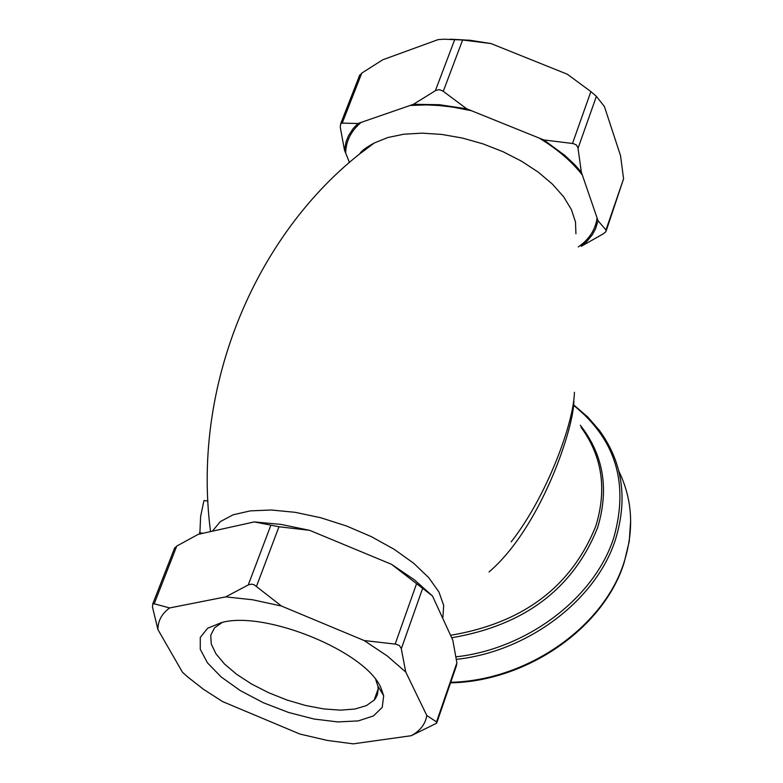 <?xml version="1.0" encoding="UTF-8"?>
<svg xmlns="http://www.w3.org/2000/svg" width="783" height="783" viewBox="0 0 783 783"><rect width="100%" height="100%" fill="white"/><g stroke="black" fill="none" stroke-linecap="round" stroke-linejoin="round"><path stroke-width="1.17" d="M489.023 571.962C540.936 527.673 574.184 427.312 573.87 400.622M574.399 392.293C574.076 421.401 547.679 495.316 511.162 541.895M450.166 39.189L470.231 40.285L491.029 43.564L462.626 40.002L444.118 39.209L438.108 39.62L382.711 59.792L361.766 73.113L359.309 76.137M357.939 123.508L353.202 128.5L348.445 135.841L346.057 141.782L344.491 150.209L340.243 127.071L340.722 123.645L342.21 123.107L357.939 123.508L361.178 122.383C351.087 130.8 345.92 141.028 345.685 153.057L349.463 162.531M410.096 105.47L413.453 104.305L435.877 90.388L439.302 89.653L442.747 90.945L466.717 108.817L471.288 110.667L453.034 107.144L439.596 105.558L426.569 104.902L410.096 105.47L361.178 122.383M539.213 138.082L543.793 139.932L573.117 143.563L576.327 144.943L577.952 147.723L581.348 172.152L582.356 175.089C571.972 161.611 557.594 149.279 539.213 138.082L471.288 110.667M606.277 230.574L623.571 178.847L620.557 155.729L604.407 106.527L596.372 96.368L590.881 91.582L567.372 74.248L491.029 43.564M466.717 108.817L439.263 104.697L413.453 104.305M605.964 229.977L605.885 231.729L603.448 233.755L581.26 246.293L586.643 241.673L592.349 234.734L595.481 229.018L598.046 220.767L605.964 229.977L623.571 178.847M578.285 246.948C589.227 239.344 595.481 229.673 597.067 217.928L582.356 175.089M597.067 217.928L598.046 220.767M581.348 172.152L574.879 164.87L564.827 155.406L543.793 139.932M152.479 607.011L152.773 603.899L154.192 603.791L169.647 607.941L225.69 596.871L248.779 584.686L251.725 584.157L254.191 584.793L281.44 606.032L364.144 640.533L395.846 644.164L399.35 645.515L401.199 648.236L405.751 672.039L426.804 715.505L436.532 721.897L436.66 723.169L411.261 735.707L353.25 743.85L327.274 740.424L299.928 734.053L222.626 701.597L203.551 689.363L187.186 676.522L182.429 672.166L157.931 629.591L152.479 607.011M254.26 521.918L280.97 524.404L309.647 530.336L278.973 526.753L254.26 521.918L198.265 534.319L176.762 546.074L174.384 548.658M432.47 595.951L391.5 564.308L414.285 579.753L432.47 595.951L452.838 640.288L456.881 662.819L436.532 721.897M309.647 530.336L391.5 564.308M436.963 722.288L456.46 665.667L456.881 662.819M380.91 687.777C365.651 651.436 265.486 610.476 221.814 622.485L207.603 628.26L200.272 637.47L200.272 649.332L207.466 662.849L221.178 676.962L240.303 690.606L263.333 702.733L288.555 712.461L314.071 719.039L337.943 721.936L358.301 720.889L373.511 715.907L382.251 707.323L383.68 695.754L380.91 687.777M375.752 679.654L377.856 686.016L378.199 689.432L377.386 694.678L375.507 698.416L374.166 700.119L366.327 705.659L354.846 709.046L340.351 710.142L323.604 708.918L305.448 705.454L286.784 699.953L268.51 692.671L251.519 683.98L236.623 674.29L224.564 664.062L215.961 653.815L211.263 644.037L210.754 635.228L214.532 627.858L222.352 622.368M411.261 735.707C420.295 730.715 425.472 723.981 426.804 715.505M405.751 672.039L387.252 655.958L364.144 640.533M281.44 606.032L252.557 599.758L225.69 596.871M169.647 607.941C161.807 613.637 157.902 620.86 157.931 629.591M345.685 153.057L344.491 150.209M207.906 501.11L203.962 500.523L200.634 516.457L199.841 533.967M202.944 533.272L199.43 532.724M581.074 427.312C602.186 456.225 607.109 489.13 595.834 526.029C571.443 586.653 523.024 623.082 450.587 635.307M442.894 617.415L443.697 605.455L438.95 592.017L428.79 577.707L413.649 563.241L394.231 549.343L371.485 536.717L346.546 526L320.687 517.729L295.211 512.327L271.368 510.007L250.335 510.868L233.08 514.813L220.346 521.586L212.663 530.845M361.668 152.489L374.225 143.025L387.742 137.544L403.862 134.206L422.076 133.149L441.788 134.431L462.313 138.033L482.945 143.847L502.96 151.677L521.654 161.259L538.361 172.231L552.524 184.23L563.652 196.817L571.384 209.55L575.505 222.01L575.916 233.755M591.801 442.61L589.628 440.604M618.854 471.2C632.458 499.182 634.269 529.298 624.276 561.519C604.398 626.772 527.086 680.652 450.734 682.277M456.372 659.364C528.319 651.622 596.783 599.67 615.683 538.821C627.897 498.37 622.505 462.283 599.504 430.542L587.73 416.967L573.89 405.075M451.683 637.773C524.483 625.353 573.117 588.679 597.586 527.732C609.301 489.032 603.536 454.864 580.291 425.247M573.87 405.545C615.624 439.312 628.984 483.17 613.941 537.118C595.168 597.458 527.341 649.019 455.97 656.829M342.21 123.107L361.766 73.113M454.776 39.424L435.368 90.691M443.256 91.347L462.626 40.002M590.881 91.582L572.49 143.485M578.04 148.271L596.372 96.368M154.192 603.791L176.762 546.074M256.511 586.301L278.973 526.753M270.761 525.501L248.25 584.96M416.497 583.864L395.161 644.106M401.307 648.784L422.575 588.552M210.5 531.393C190.572 377.563 262.52 221.912 374.225 143.025C365.71 147.644 360.855 151.334 359.642 154.094M630.677 520.45L629.229 541.454L624.168 562.488C604.065 627.897 526.842 681.474 450.548 682.845M340.722 123.636L359.788 74.914M174.775 547.66L152.763 603.899M377.856 686.016L383.68 695.754M374.166 700.119L378.179 688.795"/></g></svg>
